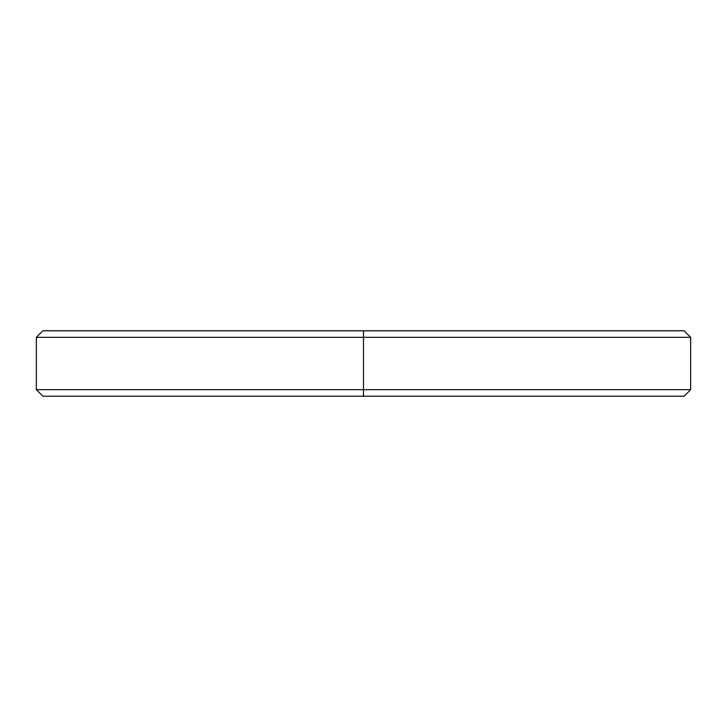 <?xml version="1.0" encoding="UTF-8"?>
<svg xmlns="http://www.w3.org/2000/svg" width="727" height="727" viewBox="0 0 727 727"><rect width="100%" height="100%" fill="white"/><g stroke="black" fill="none" stroke-linecap="round" stroke-linejoin="round"><path stroke-width="1.09" d="M684.107 330.785L363.5 330.785L363.5 337.328L690.65 337.328L684.107 330.785L363.5 330.785L363.5 389.672L690.65 389.672L363.5 389.672L363.5 396.215L684.107 396.215L42.893 396.215L363.5 396.215L363.5 389.672L363.5 396.215L58.069 396.215M668.931 330.785L363.5 330.785L363.5 337.328L690.65 337.328L690.65 389.672L684.107 396.215M666.314 389.672L36.35 389.672L363.5 389.672L363.5 337.328L36.35 337.328L42.893 330.785L363.5 330.785L42.893 330.785M666.314 337.328L36.35 337.328L36.35 389.672L42.893 396.215M60.686 337.328L363.5 337.328L363.5 389.672L60.686 389.672"/></g></svg>
